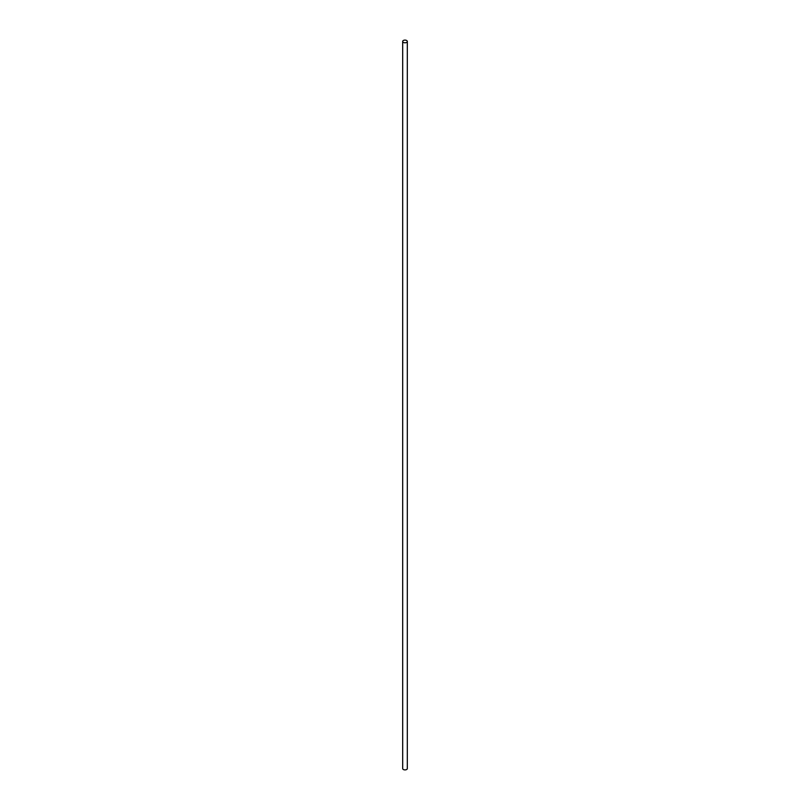 <?xml version="1.0" encoding="UTF-8"?>
<svg xmlns="http://www.w3.org/2000/svg" width="810" height="810" viewBox="0 0 810 810"><rect width="100%" height="100%" fill="white"/><g stroke="black" fill="none" stroke-linecap="round" stroke-linejoin="round"><path stroke-width="1.21" d="M403.36 42.393A2.319 1.337 0 0 0 405.891 42.687A2.319 1.337 0 0 0 407.319 41.452A2.319 1.337 0 0 0 406.64 40.5A2.319 1.337 0 0 0 404.109 40.206A2.319 1.337 0 0 0 402.681 41.452A2.319 1.337 0 0 0 403.36 42.393M402.681 41.452L402.681 768.548A2.319 1.337 0 0 0 403.36 769.5A2.319 1.337 0 0 0 405.891 769.794A2.319 1.337 0 0 0 407.319 768.548L407.319 41.452"/></g></svg>
